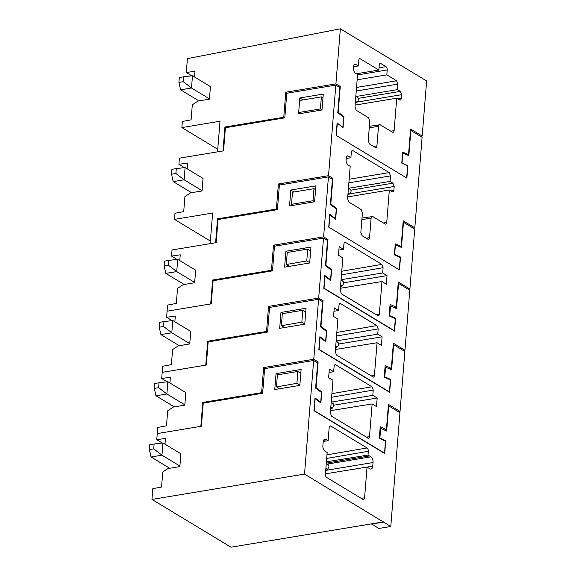 <?xml version="1.0" encoding="UTF-8"?>
<svg xmlns="http://www.w3.org/2000/svg" width="576" height="576" viewBox="0 0 576 576"><rect width="100%" height="100%" fill="white"/><g stroke="black" fill="none" stroke-linecap="round" stroke-linejoin="round"><path stroke-width="0.86" d="M407.239 154.944L408.528 154.728L410.594 129.031L422.194 136.044L420.53 136.318M422.194 136.044L426.629 80.964L340.351 28.8L335.916 83.88L340.265 86.508L338.198 112.212L343.93 116.575L343.044 127.591L337.313 123.228L336.326 135.468L406.656 177.984L407.642 165.744L401.774 163.094L402.66 152.078L408.528 154.728M386.82 74.866L387.216 69.97A2.628 1.418 -99.4 0 0 385.963 66.643L380.887 63.576A2.628 1.418 -99.4 0 0 380.261 63.432A2.628 1.418 -99.4 0 0 379.238 65.146L378.85 70.042L360.36 58.867C359.467 58.478 358.913 59.004 358.711 60.437L358.265 65.945L355.37 64.195C354.478 63.806 353.923 64.332 353.722 65.765L353.426 69.437L354.679 72.763L357.581 74.513L354.967 106.949L356.22 110.275L368.546 117.727L369.799 121.046L368.222 140.63L369.475 143.957L375.278 147.463C376.171 147.852 376.718 147.326 376.927 145.894L378.504 126.31C378.706 124.877 379.26 124.351 380.146 124.74L392.472 132.192C393.365 132.574 393.919 132.048 394.121 130.622L396.727 98.186L399.629 99.936C400.522 100.325 401.076 99.799 401.278 98.366L401.573 94.694L400.32 91.368L397.418 89.618L397.865 84.11L396.612 80.784L386.82 74.866L357.156 79.798M399.629 99.936L400.262 100.08M392.472 132.192L393.106 132.329M369.382 126.281L380.146 124.74M375.278 147.463L375.905 147.607M354.197 64.39L355.37 64.195L354.737 64.051M359.186 59.062L360.36 58.867L359.726 58.723M340.351 28.8L187.416 58.63L186.3 72.504L191.815 75.838M335.916 83.88L285.79 92.203L283.774 117.266L284.587 117.886M194.544 77.004L195.005 71.23L186.3 72.504M210.046 86.371L210.456 86.306L209.426 99.151L197.986 101.052L192.305 104.818L191.095 119.844L182.362 121.464L181.872 127.584L220.01 121.248L217.548 151.848L222.998 150.941L224.921 127.044L283.774 117.266M287.352 93.154L285.79 92.203M340.265 86.508L338.602 86.782M338.198 112.212L337.817 112.277M225.734 127.663L224.921 127.044M343.93 116.575L343.051 116.719M397.418 89.618L356.004 96.494M396.727 98.186L355.118 105.098M358.265 65.945L353.642 66.715M378.85 70.042L356.364 73.778M217.757 149.278L181.872 127.584M321.998 109.901L320.4 108.936L298.894 112.507M299.858 100.447L321.372 96.876L320.4 108.936M322.963 97.841L321.372 96.876M183.276 81.691L191.498 87.998L180.605 89.806L178.913 82.418L183.276 81.691L183.672 76.795L192.485 75.758L191.498 87.998L209.448 98.849M210.434 86.609L192.485 75.758M183.672 76.795L179.309 77.522L178.913 82.418M180.605 89.806L198.943 100.894M355.27 103.212L356.89 102.204L355.421 101.318M357.278 97.445C358.97 98.467 358.841 100.058 356.89 102.204M355.802 96.552L355.565 99.518M202.658 178.171L203.076 178.099L202.039 190.951L190.598 192.852L184.918 196.61L183.708 211.637L174.974 213.257L174.485 219.377L212.63 213.041L210.168 243.641L215.611 242.734L217.534 218.837L276.386 209.066L278.402 184.003L328.529 175.673L335.815 85.104L286.776 93.247L284.796 117.85L225.403 127.721L223.546 150.847L179.41 158.184L178.913 164.304L187.618 163.022L187.157 168.797M367.891 239.263C368.784 239.645 369.331 239.126 369.54 237.686L371.117 218.11C371.318 216.67 371.873 216.144 372.766 216.533L385.085 223.985C385.978 224.374 386.532 223.848 386.734 222.415L389.347 189.979L392.242 191.736C393.134 192.125 393.689 191.599 393.89 190.166L394.186 186.494L392.933 183.168L390.031 181.411L390.478 175.903L389.225 172.584L352.973 150.66C352.08 150.278 351.533 150.797 351.324 152.237L350.885 157.745L347.983 155.988C347.09 155.599 346.543 156.125 346.334 157.558L346.039 161.23L347.292 164.556L350.194 166.313L347.58 198.742L348.833 202.068L361.159 209.52L362.412 212.846L360.842 232.43L362.095 235.757L368.518 239.4M361.994 218.081L372.766 216.533M385.085 223.985L385.718 224.129M389.347 189.979L347.731 196.891M392.242 191.736L392.875 191.873M390.031 181.411L348.617 188.294M351.799 150.862L352.973 150.66L352.346 150.523M350.885 157.745L346.255 158.508M346.81 156.182L347.983 155.988L347.357 155.851M299.837 97.963L298.562 113.875L321.991 109.98L323.273 94.068L299.837 97.963L303.07 99.914M328.529 175.673L332.878 178.308L330.811 204.005L336.542 208.375L335.657 219.384L329.926 215.021L328.939 227.261L399.269 269.784L400.255 257.544L394.387 254.894L395.273 243.878L401.141 246.528L403.207 220.824L414.814 227.837L422.1 137.268L410.861 130.471L408.83 155.664L402.818 152.95L401.998 163.109L407.866 165.758L406.872 178.121L336.11 135.338L337.104 122.976L342.835 127.339L343.656 117.18L337.781 112.702L339.804 87.516L335.815 85.104M184.428 167.63L178.913 164.304M410.861 130.471L410.472 130.536M413.143 228.118L414.814 227.837M401.141 246.528L399.852 246.744M210.37 241.078L174.485 219.377M218.354 219.463L217.534 218.837M330.811 204.005L330.43 204.07M276.386 209.066L277.2 209.686M336.542 208.375L335.664 208.519M279.965 184.946L278.402 184.003M332.878 178.308L331.214 178.582M322.128 97.33L323.021 97.186M293.206 205.33L291.506 204.307L292.478 192.247L313.985 188.676L313.013 200.729L291.506 204.307M314.611 201.694L313.013 200.729M315.583 189.641L313.985 188.676M175.889 173.491L184.111 179.791L173.218 181.606L171.533 174.211L175.889 173.491L176.285 168.595L185.098 167.551L184.111 179.791L202.061 190.649M203.047 178.409L185.098 167.551M176.285 168.595L171.922 169.315L171.533 174.211M173.218 181.606L191.556 192.694M347.882 195.005L349.51 194.004L348.034 193.111M349.891 189.245C351.583 190.267 351.454 191.851 349.51 194.004M348.422 188.345L348.178 191.318M394.106 307.57L396.259 307.188L398.282 282.024L409.889 289.037L408.218 289.31M409.889 289.037L414.713 229.061L403.474 222.271L401.443 247.457L395.431 244.742L394.654 254.412L400.522 257.062L399.485 269.914L328.723 227.131L329.76 214.279L335.491 218.642L336.269 208.973L330.394 204.502L332.417 179.309L328.435 176.897L323.604 236.873L327.96 239.501L325.886 265.205L325.505 265.27M396.259 307.188L390.074 304.394L389.146 315.943L395.33 318.744L394.366 330.739L324.036 288.216L325.001 276.221L330.732 280.584L331.618 269.568L325.886 265.205M377.705 315.785C378.598 316.166 379.145 315.648 379.346 314.215L381.974 281.542L386.33 284.177L387.022 275.609L382.666 272.981L383.09 267.703L381.838 264.377L345.586 242.46C344.7 242.071 344.146 242.597 343.937 244.03L343.512 249.307L339.163 246.679L338.472 255.24L342.828 257.875L340.2 290.542L341.453 293.868L378.317 315.929M344.952 242.323L345.586 242.46L344.398 242.676M327.96 239.501L326.29 239.782M272.275 270.878L271.462 270.259L212.616 280.037L213.43 280.656M331.618 269.568L330.746 269.712M167.429 311.119L211.025 303.876M403.474 222.271L403.085 222.329M400.522 257.062L399.55 257.227M328.435 176.897L279.389 185.047L277.416 209.65L218.023 219.514L216.158 242.647L172.022 249.977L171.533 256.097L180.238 254.822L179.77 260.597M335.491 218.642L334.829 218.75M314.741 189.13L315.634 188.978M167.119 310.932L167.594 305.057L176.321 303.437L177.53 288.41L183.211 284.652L194.652 282.751L195.689 269.899L195.271 269.964M210.708 303.689L212.616 280.037M323.604 236.873L273.478 245.203L271.462 270.259M290.815 190.03L315.886 185.868L314.604 201.78L289.541 205.942L290.815 190.03L294.048 191.988M275.047 246.146L273.478 245.203M340.38 288.266L381.974 281.542M338.89 250.099L343.512 249.307M341.071 279.706L382.666 272.981M387.022 275.609L343.721 282.802M177.041 259.43L171.533 256.097M309.701 262.685L306.792 260.921L307.649 249.091L287.23 252.482L286.351 264.514L289.39 266.35M307.649 249.091L310.651 250.906M286.351 264.514L306.792 260.921M168.502 265.284L176.731 271.591L165.83 273.398L164.146 266.011L168.502 265.284L168.898 260.388L177.71 259.351L176.731 271.591L194.681 282.442M195.66 270.202L177.71 259.351M168.898 260.388L164.542 261.115L164.146 266.011M165.83 273.398L184.169 284.486M340.495 286.805L342.122 285.797L340.654 284.911M342.504 281.038C344.196 282.06 344.066 283.651 342.122 285.797M341.035 280.145L340.798 283.118M323.964 439.682L325.966 439.351A4.421 2.383 80.6 0 0 324.893 439.106A4.421 2.383 80.6 0 0 323.179 441.972L322.884 445.644A4.399 2.376 80.6 0 0 325.008 451.231L327.161 452.534L325.426 474.134A2.628 1.44 80.9 0 0 326.678 477.461L362.93 499.378A2.628 1.411 81.4 0 0 363.542 499.522A2.628 1.411 81.4 0 0 364.579 497.808L367.049 467.093L325.454 473.818M326.419 461.808L368.014 455.083L370.894 456.826A4.478 2.419 80.6 0 1 373.046 462.528L372.758 466.135A4.478 2.419 80.6 0 1 371.016 469.08A4.478 2.419 80.6 0 1 369.929 468.835L367.049 467.093M368.014 455.083L368.323 451.296A2.628 1.39 80.3 0 0 367.063 447.97L330.811 426.053A2.628 1.426 79.8 0 0 330.17 425.916A2.628 1.426 79.8 0 0 329.17 427.622L328.118 440.654L323.237 441.49M325.966 439.351L328.118 440.654M390.78 526.486L304.524 474.077L313.661 360.49L317.65 362.902L315.619 388.094L321.494 392.566L320.717 402.235L314.986 397.872L313.956 410.724L384.718 453.506L385.747 440.654L379.879 438.005L380.657 428.335L386.676 431.057L388.699 405.864L399.938 412.654L390.78 526.486L378.792 528.473L371.563 523.85L230.983 547.2L151.956 499.421L152.82 488.65L161.554 487.03L162.763 472.003L167.954 468.562L179.863 466.589L180.936 453.247L180.187 453.37M385.747 440.654L384.775 440.82M164.995 444.19L165.463 438.415L156.758 439.69L157.248 433.57L201.384 426.24L203.249 403.106L262.642 393.242L264.622 368.64L313.661 360.49M320.717 402.235L320.054 402.343M299.88 372.737L300.859 372.578M279.036 388.44L279.007 388.829M304.524 474.077L151.956 499.421M299.83 385.373L274.766 389.534L276.048 373.622L301.111 369.461L299.83 385.373M383.551 521.856L371.563 523.85M383.53 522.101L371.542 524.095M388.699 405.864L388.318 405.929M380.095 428.429L380.657 428.335M379.879 438.005L379.31 438.098M156.758 439.69L162.274 443.023M276.048 373.622L277.956 374.782M153.734 448.877L161.957 455.184L151.056 456.991L149.371 449.604L153.734 448.877L154.123 443.981L162.943 442.944L161.957 455.184L179.906 466.034M180.893 453.794L162.943 442.944M154.123 443.981L149.767 444.708L149.371 449.604M151.056 456.991L169.711 468.274M325.728 470.398L327.348 469.397L325.879 468.504M327.73 464.63C329.422 465.66 329.299 467.244 327.348 469.397M326.261 463.738L326.023 466.711M389.182 368.762L391.334 368.388L393.365 343.217L404.964 350.237L403.294 350.51M404.964 350.237L409.788 290.261L398.549 283.464L396.526 308.657L390.506 305.942L389.729 315.612L395.597 318.262L394.567 331.114L323.798 288.331L324.835 275.479L330.566 279.842L331.344 270.173L325.469 265.702L327.499 240.509L323.51 238.097L318.686 298.073L323.035 300.701L320.969 326.405L320.58 326.47M391.334 368.388L385.15 365.594L384.221 377.143L390.406 379.937L389.441 391.932L319.111 349.416L320.076 337.421L325.807 341.784L326.7 330.768L320.969 326.405M372.78 376.985C373.673 377.366 374.22 376.841 374.429 375.408L377.057 342.742L381.406 345.37L382.097 336.809L377.741 334.174L378.166 328.903L376.913 325.577L340.661 303.66C339.775 303.271 339.221 303.797 339.012 305.23L338.594 310.507L334.238 307.872L333.547 316.44L337.903 319.068L335.275 351.742L336.528 355.061L373.392 377.129M340.027 303.516L340.661 303.66L339.473 303.876M323.035 300.701L321.365 300.974M267.35 332.078L266.537 331.459L207.691 341.237L208.505 341.856M326.7 330.768L325.822 330.912M162.511 372.319L206.1 365.076M398.549 283.464L398.167 283.529M390.506 305.942L389.938 306.036M389.729 315.612L389.16 315.706M395.597 318.262L394.625 318.42M323.51 238.097L274.471 246.24L272.491 270.85L213.098 280.714L211.234 303.847L167.098 311.177L166.608 317.297L175.313 316.015L174.845 321.79M330.566 279.842L329.904 279.95M309.722 250.344L310.709 250.178M288.886 266.04L288.85 266.436M162.194 372.132L162.67 366.257L171.396 364.637L172.606 349.603L178.286 345.845L189.727 343.944L190.764 331.092L190.346 331.164M205.783 364.889L207.691 341.237M318.686 298.073L268.553 306.396L266.537 331.459M285.898 251.23L310.961 247.068L309.679 262.973L284.616 267.142L285.898 251.23L287.806 252.382M270.122 307.346L268.553 306.396M335.455 349.466L377.057 342.742M333.965 311.292L338.594 310.507M336.146 340.898L377.741 334.174M382.097 336.809L338.796 344.002M172.116 320.63L166.608 317.297M304.776 323.878L301.867 322.121L302.724 310.284L282.305 313.675L281.426 325.714L284.465 327.542M302.724 310.284L305.726 312.098M281.426 325.714L301.867 322.121M163.577 326.484L171.806 332.791L160.906 334.598L159.221 327.211L163.577 326.484L163.973 321.588L172.793 320.551L171.806 332.791L189.756 343.642M190.742 331.402L172.793 320.551M163.973 321.588L159.617 322.315L159.221 327.211M160.906 334.598L179.251 345.686M335.578 347.998L337.198 346.997L335.729 346.111M337.579 342.238C339.271 343.26 339.142 344.844 337.198 346.997M336.11 341.345L335.873 344.311M384.264 429.962L386.41 429.588L388.44 404.417L400.039 411.43L398.376 411.71M400.039 411.43L404.863 351.461L393.624 344.664L391.601 369.857L385.582 367.142L384.804 376.805L390.672 379.454L389.642 392.314L318.874 349.524L319.91 336.672L325.642 341.035L326.419 331.373L320.544 326.894L322.574 301.709L318.586 299.297L313.762 359.266L318.11 361.901L316.044 387.605L315.655 387.662M386.41 429.588L380.225 426.787L379.296 438.343L385.481 441.137L384.516 453.132L314.194 410.609L315.158 398.621L320.89 402.984L321.775 391.968L316.044 387.605M367.855 438.178C368.748 438.566 369.295 438.041 369.504 436.608L372.132 403.942L376.481 406.57L377.172 398.009L372.816 395.374L373.241 390.096L371.988 386.777L335.736 364.853C334.85 364.464 334.303 364.99 334.094 366.43L333.67 371.707L329.314 369.072L328.63 377.64L332.978 380.268L330.35 412.934L331.603 416.261L368.467 438.322M335.102 364.716L335.736 364.853L334.548 365.069M318.11 361.901L316.447 362.174M262.426 393.278L261.612 392.659L202.766 402.43L203.58 403.056M321.775 391.968L320.897 392.112M157.586 433.519L201.175 426.276M393.624 344.664L393.242 344.729M385.582 367.142L385.013 367.236M384.804 376.805L384.235 376.898M390.672 379.454L389.7 379.62M318.586 299.297L269.546 307.44L267.566 332.042L208.174 341.914L206.309 365.04L162.173 372.377L161.683 378.497L170.388 377.215L169.92 382.99M325.642 341.035L324.979 341.15M304.798 311.544L305.784 311.378M283.961 327.24L283.932 327.636M157.27 433.325L157.745 427.45L166.478 425.83L167.688 410.803L173.362 407.045L184.802 405.144L185.839 392.292L185.422 392.364M200.866 426.089L202.766 402.43M313.762 359.266L263.628 367.596L261.612 392.659M280.973 312.43L306.036 308.261L304.754 324.173L279.691 328.334L280.973 312.43L282.881 313.582M265.198 368.546L263.628 367.596M330.53 410.666L372.132 403.942M329.04 372.492L333.67 371.707M331.222 402.098L372.816 395.374M377.172 398.009L333.878 405.194M167.191 381.823L161.683 378.497M299.858 385.078L296.942 383.314L297.799 371.484L277.38 374.875L276.509 386.906L279.54 388.742M297.799 371.484L300.802 373.298M276.509 386.906L296.942 383.314M158.652 387.684L166.882 393.984L155.981 395.798L154.296 388.404L158.652 387.684L159.048 382.788L167.868 381.744L166.882 393.984L184.831 404.834M185.818 392.602L167.868 381.744M159.048 382.788L154.692 383.508L154.296 388.404M155.981 395.798L174.326 406.886M330.653 409.198L332.273 408.197L330.804 407.304M332.654 403.438C334.346 404.46 334.224 406.044 332.273 408.197M331.186 402.538L330.948 405.511M397.865 84.11L356.249 91.022M396.612 80.784L356.537 87.444M400.32 91.368L358.38 98.338M401.573 94.694L357.07 102.089M401.278 98.366L397.944 98.921M394.121 130.622L390.787 131.17M378.504 126.31L369.252 127.843M376.927 145.894L373.594 146.448M380.887 63.576L379.714 63.77M385.963 66.643L379.03 67.795M387.216 69.97L357.545 74.902M369.54 237.686L366.206 238.241M371.117 218.11L361.865 219.643M386.734 222.415L383.407 222.97M393.89 190.166L390.564 190.714M394.186 186.494L349.682 193.882M392.933 183.168L350.993 190.138M390.478 175.903L348.862 182.815M389.225 172.584L349.15 179.237M375.955 314.726L379.346 314.215M341.748 271.246L381.838 264.377M341.46 274.831L383.09 267.703M361.188 498.319L364.579 497.808M369.446 455.947L326.311 463.111M326.693 458.424L368.323 451.296M326.981 454.838L367.063 447.97M329.616 426.269L330.811 426.053M326.686 439.79L323.582 440.309M365.832 467.287L372.758 466.135M373.046 462.528L325.742 470.39M327.139 464.098L370.894 456.826M371.03 375.926L374.429 375.408M336.823 332.438L376.913 325.577M336.535 336.031L378.166 328.903M366.106 437.126L369.504 436.608M331.906 393.638L371.988 386.777M331.61 397.231L373.241 390.096M357.826 97.596L355.817 96.386M350.438 189.396L348.43 188.179M343.051 281.189L341.05 279.979M328.284 464.789L326.275 463.572M338.126 342.389L336.125 341.179M333.202 403.589L331.2 402.372"/></g></svg>
